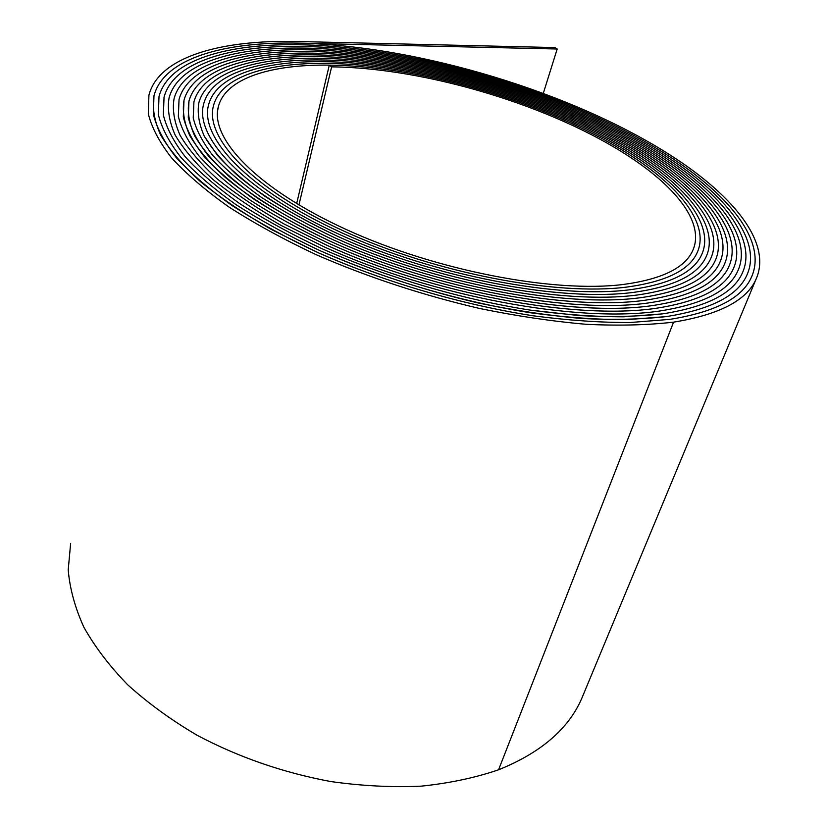 <?xml version="1.0" encoding="UTF-8"?>
<svg xmlns="http://www.w3.org/2000/svg" width="828" height="828" viewBox="0 0 828 828"><rect width="100%" height="100%" fill="white"/><g stroke="black" fill="none" stroke-linecap="round" stroke-linejoin="round"><path stroke-width="1.24" d="M298.929 204.982L331.624 66.861L329.306 65.133C426.016 66.178 555.236 105.384 633.772 157.486C681.599 188.991 709.389 225.144 697.331 252.302C689.548 270.135 665.991 281.727 626.641 287.099C556.25 296.093 436.025 273.261 344.106 231.198C251.95 189.167 203.885 137.272 213.655 105.115C221.604 76.455 267.734 62.524 326.998 63.404C425.488 64.574 556.685 104.38 636.732 157.361C685.646 189.519 714.202 226.51 701.823 254.32C693.916 272.402 670.028 284.211 630.16 289.728C558.548 299.022 435.818 275.817 341.933 232.885C247.81 189.995 198.823 137.044 208.739 104.276C216.853 74.913 264.132 60.734 324.69 61.686C424.981 62.98 558.124 103.376 639.692 157.237C689.693 190.047 719.025 227.886 706.315 256.349C698.273 274.689 674.064 286.695 633.689 292.356C560.866 301.961 435.621 278.394 339.77 234.603C243.67 190.844 193.752 136.837 203.812 103.448C212.082 73.382 260.541 58.943 322.392 59.968C424.474 61.386 559.552 102.372 642.642 157.113C693.74 190.575 723.858 229.263 710.817 258.388C702.641 276.987 678.111 289.189 637.239 295.006C563.206 304.921 435.435 280.992 337.607 236.332C310.572 223.519 286.364 210.188 264.97 196.339C245.512 182.429 229.646 168.746 217.391 155.302L204.226 136.061C198.917 123.9 197.136 112.763 198.886 102.631C207.31 71.85 256.949 57.163 320.105 58.26C423.967 59.813 560.97 101.378 645.581 156.989C697.776 191.102 728.692 230.65 715.309 260.447C707.008 279.284 682.168 291.694 640.789 297.666C565.565 307.902 435.269 283.621 335.443 238.081C307.871 225.019 283.176 211.43 261.358 197.312C241.507 183.123 225.33 169.181 212.837 155.478C202.539 142.116 195.998 129.572 193.224 117.855L193.938 101.823C202.518 70.318 253.358 55.383 317.817 56.563C423.47 58.239 562.378 100.385 648.51 156.875C701.802 191.641 733.536 232.047 719.811 262.517C711.376 281.613 686.236 294.219 644.37 300.336C567.956 310.893 435.104 286.26 333.291 239.841C290.752 220.031 255.283 198.316 229.397 176.747C213.924 162.495 202.322 148.812 194.59 135.699C189.063 123.093 187.2 111.542 188.981 101.037C197.726 68.786 249.777 53.613 315.551 54.865C422.973 56.677 563.775 99.401 651.419 156.751C705.829 192.168 738.39 233.455 724.303 264.608C715.754 283.942 690.304 296.745 647.972 303.017C570.357 313.905 434.959 288.92 331.138 241.631C287.761 221.438 251.598 199.32 225.226 177.347C209.453 162.826 197.633 148.885 189.757 135.544C184.126 122.71 182.212 110.942 184.013 100.25C192.914 67.265 246.195 51.833 313.284 53.178C422.487 55.124 565.162 98.418 654.327 156.627C709.855 192.707 743.244 234.862 728.806 266.709C720.122 286.281 694.381 299.281 651.574 305.718C572.79 316.938 434.835 291.611 328.985 243.432C299.757 229.625 273.582 215.249 250.47 200.324C229.459 185.327 212.33 170.578 199.113 156.099C188.225 141.981 181.301 128.744 178.341 116.386L179.034 99.474C188.101 65.743 242.614 50.073 311.028 51.491C422.011 53.582 566.538 97.435 657.215 156.502C713.881 193.245 748.108 236.29 733.308 268.821C724.5 288.63 698.47 301.837 655.207 308.42C575.243 319.991 434.71 294.313 326.843 245.264L283.838 223.86C257.86 208.904 235.535 193.814 216.864 178.589C200.5 163.53 188.235 149.092 180.069 135.264C174.222 121.964 172.214 109.782 174.046 98.718C183.267 64.232 239.044 48.303 308.782 49.815C421.535 52.05 567.904 96.462 660.102 156.388C717.886 193.783 752.973 237.719 737.81 270.953C728.878 291.001 702.558 304.394 658.85 311.142C577.706 323.055 434.607 297.045 324.69 247.106L280.889 225.319C254.424 210.095 231.685 194.735 212.672 179.241C196.008 163.913 183.516 149.206 175.205 135.14C169.243 121.612 167.194 109.224 169.047 97.963C178.434 62.711 235.462 46.544 306.546 48.138C421.059 50.518 569.26 95.489 662.98 156.264C721.902 194.332 757.848 239.157 742.323 273.095C733.266 293.371 706.657 306.971 662.503 313.874C637.839 316.606 610.06 317.176 579.176 315.592L529.879 310.055C461.061 299.208 386.469 277.245 322.547 248.969C291.642 234.396 263.977 219.234 239.561 203.481C217.35 187.656 199.269 172.11 185.317 156.844C173.828 141.971 166.511 128.019 163.375 115.02L164.037 97.228C173.58 61.2 231.892 44.795 304.311 46.471C420.593 49.007 570.616 94.516 665.847 156.14C725.908 194.87 762.733 240.596 746.835 275.258C737.644 295.762 710.766 309.548 666.178 316.617L626.931 319.66C597.578 319.701 565.752 317.445 531.441 312.901C461.455 301.93 385.506 279.626 320.415 250.853C288.941 236.032 260.768 220.6 235.908 204.568C213.303 188.473 194.901 172.648 180.701 157.123C169.005 141.992 161.553 127.812 158.355 114.585L159.007 96.493C168.715 59.699 228.321 43.035 302.085 44.815C420.138 47.496 571.951 93.554 668.693 156.026C729.903 195.418 767.618 242.055 751.348 277.432C742.033 298.163 714.875 312.146 669.873 319.37L630.046 322.527C600.238 322.609 567.904 320.353 533.025 315.768C461.858 304.683 384.544 282.017 318.273 252.747L272.029 229.811C244.094 213.769 220.103 197.592 200.055 181.26C182.491 165.124 169.326 149.651 160.56 134.85C154.267 120.629 152.083 107.599 153.977 95.779C163.851 58.188 224.761 41.286 299.871 43.16C419.682 45.995 573.276 92.601 671.539 155.902C733.898 195.967 772.514 243.515 755.85 279.616C746.421 300.574 718.994 314.754 673.578 322.144C647.838 325.135 618.775 325.859 586.4 324.317C552.483 321.388 516.889 316.11 479.619 308.471C422.352 295.12 367.86 277.194 316.141 254.672C283.538 239.344 254.351 223.384 228.6 206.793C205.189 190.14 186.134 173.776 171.448 157.713C159.338 142.074 151.627 127.419 148.295 113.757L148.926 95.075C158.966 56.687 221.19 39.547 297.666 41.514L554.874 47.558L557.192 48.997L543.282 93.378M331.624 66.861C426.534 67.792 553.787 106.398 630.791 157.61C677.542 188.473 704.576 223.788 692.85 250.304C685.191 267.868 661.955 279.264 623.142 284.49C553.973 293.184 436.242 270.725 346.27 229.522C256.069 188.349 208.935 137.51 218.551 105.953C226.354 77.998 271.325 64.325 329.306 65.133C426.016 66.178 555.236 105.384 633.772 157.486C681.589 188.991 709.379 225.144 697.331 252.302C689.548 270.135 665.981 281.727 626.641 287.099C556.25 296.093 436.025 273.271 344.106 231.198C251.94 189.167 203.885 137.272 213.655 105.115C221.604 76.455 267.723 62.524 326.988 63.404C425.488 64.574 556.685 104.38 636.742 157.361C685.646 189.519 714.202 226.51 701.823 254.32C693.905 272.402 670.018 284.201 630.16 289.728C558.548 299.022 435.818 275.827 341.933 232.885C247.81 189.995 198.823 137.044 208.739 104.276C216.843 74.913 264.132 60.734 324.69 61.686C424.981 62.969 558.124 103.376 639.692 157.237C689.693 190.047 719.025 227.886 706.315 256.349C698.273 274.689 674.064 286.695 633.689 292.356C560.866 301.961 435.621 278.405 339.77 234.603C243.67 190.844 193.752 136.837 203.812 103.448C212.082 73.382 260.541 58.943 322.392 59.968C424.474 61.386 559.552 102.372 642.642 157.113C693.729 190.575 723.858 229.263 710.807 258.388C702.641 276.987 678.111 289.189 637.229 295.006C563.206 304.921 435.435 281.002 337.607 236.332C296.714 217.246 262.621 196.36 237.719 175.598C222.825 161.864 211.668 148.688 204.226 136.061C198.917 123.9 197.126 112.763 198.875 102.631C207.3 71.85 256.949 57.163 320.105 58.26C423.967 59.802 560.97 101.378 645.581 156.989C697.766 191.102 728.692 230.65 715.309 260.447C707.008 279.295 682.168 291.694 640.8 297.666C565.576 307.902 435.269 283.621 335.443 238.081C307.871 225.019 283.176 211.43 261.358 197.312C241.497 183.133 225.33 169.181 212.837 155.478C202.539 142.116 195.998 129.572 193.224 117.855L193.938 101.823C202.518 70.318 253.368 55.383 317.828 56.563C423.47 58.239 562.378 100.385 648.5 156.875C701.802 191.641 733.536 232.047 719.801 262.517C711.376 281.603 686.236 294.209 644.37 300.336C567.956 310.893 435.104 286.26 333.291 239.851C305.159 226.53 279.978 212.682 257.725 198.296C237.491 183.847 221.004 169.636 208.273 155.674C197.768 142.054 191.102 129.282 188.266 117.359L188.981 101.037C197.726 68.786 249.777 53.603 315.551 54.865C422.973 56.677 563.775 99.401 651.419 156.751C705.829 192.168 738.379 233.455 724.303 264.598C715.744 283.932 690.304 296.745 647.962 303.017C570.357 313.905 434.959 288.92 331.138 241.631C302.458 228.073 276.78 213.966 254.103 199.3C233.475 184.572 216.667 170.102 203.698 155.881C192.996 142.012 186.207 129.002 183.309 116.862L184.013 100.25C192.914 67.265 246.195 51.833 313.284 53.168C422.487 55.124 565.162 98.418 654.327 156.627C709.855 192.707 743.233 234.862 728.806 266.699C720.122 286.281 694.381 299.281 651.574 305.718C572.79 316.938 434.835 291.611 328.985 243.432C299.757 229.625 273.582 215.259 250.47 200.324C229.449 185.327 212.33 170.578 199.113 156.099C188.225 141.981 181.301 128.744 178.341 116.386L179.034 99.474C188.101 65.743 242.614 50.063 311.028 51.491C422.011 53.582 566.538 97.435 657.225 156.502C713.871 193.245 748.098 236.29 733.308 268.821C724.5 288.63 698.459 301.827 655.196 308.42C575.243 319.991 434.71 294.313 326.832 245.264L283.838 223.86C257.86 208.904 235.535 193.824 216.864 178.589C200.5 163.53 188.235 149.092 180.059 135.264C174.211 121.964 172.203 109.782 174.046 98.718C183.267 64.232 239.033 48.303 308.782 49.815C421.535 52.05 567.904 96.462 660.102 156.388C717.886 193.783 752.973 237.719 737.81 270.953C728.878 290.99 702.558 304.394 658.84 311.142C577.716 323.055 434.607 297.045 324.69 247.106L280.889 225.319C254.424 210.095 231.685 194.735 212.672 179.241C196.008 163.913 183.516 149.206 175.194 135.14C169.243 121.612 167.194 109.224 169.047 97.963C178.424 62.711 235.462 46.544 306.546 48.138C421.059 50.518 569.271 95.489 662.98 156.264C721.892 194.332 757.848 239.157 742.323 273.095C733.256 293.371 706.657 306.96 662.503 313.874L623.836 316.803C594.928 316.803 563.62 314.557 529.879 310.055C461.061 299.208 386.469 277.256 322.547 248.969C291.642 234.396 263.977 219.244 239.551 203.481C217.35 187.656 199.269 172.11 185.317 156.844C173.818 141.971 166.5 128.019 163.364 115.02L164.027 97.228C173.58 61.2 231.892 44.784 304.311 46.471C420.593 48.997 570.616 94.516 665.847 156.14C725.897 194.87 762.733 240.596 746.825 275.258C737.644 295.762 710.755 309.548 666.178 316.617C641.151 319.432 612.948 320.063 581.566 318.48C548.726 315.582 514.291 310.407 478.263 302.976C422.922 289.997 370.313 272.619 320.415 250.853C288.941 236.032 260.768 220.6 235.908 204.568C213.303 188.473 194.901 172.648 180.701 157.123C169.005 141.992 161.553 127.802 158.355 114.585L159.007 96.493C168.715 59.688 228.321 43.035 302.085 44.815C420.138 47.496 571.951 93.554 668.703 156.026C729.903 195.418 767.618 242.055 751.338 277.432C742.033 298.163 714.875 312.146 669.873 319.37L630.046 322.527C600.238 322.609 567.904 320.353 533.025 315.779C461.858 304.683 384.544 282.017 318.273 252.757C286.24 237.677 257.56 221.987 232.254 205.675C209.246 189.291 190.523 173.207 176.074 157.413C164.172 142.023 156.595 127.605 153.335 114.16L153.977 95.779C163.84 58.188 224.75 41.286 299.871 43.16L557.192 48.997M329.306 65.133L296.652 203.626L329.306 65.133M583.699 693.76L581.577 698.853C568.205 729.23 540.539 752.88 498.57 769.792C475.127 777.802 449.314 783.257 421.141 786.165C391.944 787.48 361.774 785.938 330.641 781.529C283.135 772.659 238.65 757.247 197.178 735.316C171.096 719.936 147.943 703.107 127.719 684.808C109.451 665.991 94.816 646.761 83.814 627.106C74.955 607.514 69.759 588.439 68.217 569.861L70.639 543.396M673.578 322.144L498.57 769.792M755.85 279.616L581.577 698.853M218.551 105.953L217.64 110.517"/></g></svg>
